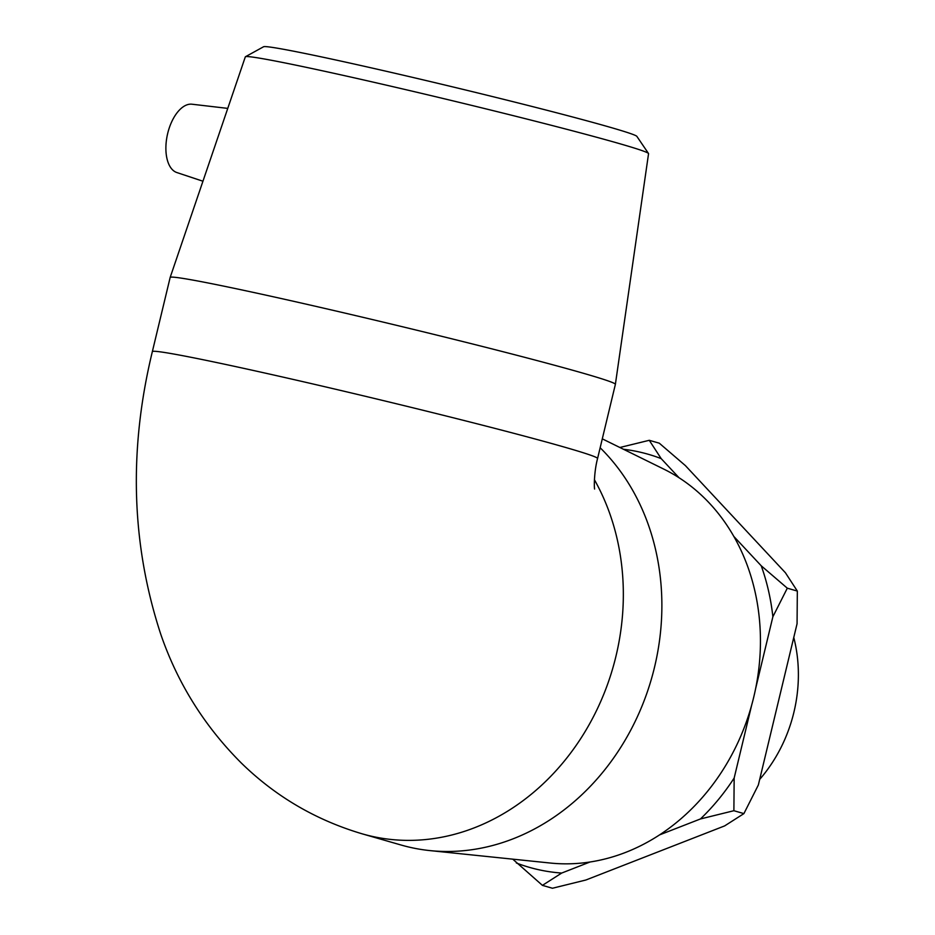 <?xml version="1.0" encoding="UTF-8"?>
<svg xmlns="http://www.w3.org/2000/svg" width="935" height="935" viewBox="0 0 935 935"><rect width="100%" height="100%" fill="white"/><g stroke="black" fill="none" stroke-linecap="round" stroke-linejoin="round"><path stroke-width="1.4" d="M659.642 834.861L700.444 818.955L733.881 810.715L743.909 813.602L724.637 825.909L585.871 880.01L552.445 888.25L542.417 885.363L561.69 873.056L589.997 862.012M512.766 859.16L542.417 885.363M755.644 688.546L772.871 616.773L787.305 588.185L797.333 591.072L797.064 623.738L758.343 785.003L743.909 813.602M733.881 810.715L734.162 778.049L751.611 705.364M679.044 477.75L661.185 458.617L649.264 440.303L659.292 443.19L685.367 465.583L785.412 572.746L797.333 591.072M787.305 588.185L761.23 565.792L733.8 536.409M649.264 440.303L619.87 447.491M761.23 565.792A214.921 182.863 106.1 0 1 772.871 616.773M623.47 449.267A214.921 182.863 106.1 0 1 661.185 458.617M734.162 778.049A214.921 182.863 106.1 0 1 700.444 818.955M561.69 873.056A214.921 182.863 106.1 0 1 516.33 862.97M648.493 153.492L636.864 136.37A192.026 5.283 -166.5 0 0 451.43 86.581A192.026 5.283 -166.5 0 0 263.588 46.75L245.449 56.731A207.348 5.704 13.5 0 1 448.262 99.729A207.348 5.704 13.5 0 1 648.493 153.492A207.348 5.704 13.5 0 1 648.551 153.667L615.382 384.32A228.935 6.3 -166.5 0 0 615.382 384.32A228.935 6.3 -166.5 0 0 394.243 324.772A228.935 6.3 -166.5 0 0 170.158 277.438A228.935 6.3 -166.5 0 0 170.158 277.45L152.347 351.63C128.492 450.051 131.297 544.252 160.762 634.246C177.65 683.321 204.543 726.285 241.429 763.135C275.731 796.608 316.065 820.194 362.418 833.903L400.951 844.983A228.935 194.784 -73.9 0 0 429.878 850.593A228.935 194.784 -73.9 0 0 640.744 709.116A228.935 194.784 -73.9 0 0 600.153 447.76M170.158 277.438L245.321 56.86A207.348 5.704 13.5 0 1 245.449 56.731M602.292 438.842L663.698 469.066A207.348 176.411 106.1 0 1 751.004 707.479A207.348 176.411 106.1 0 1 550.329 863.04L429.878 850.593M793.768 637.46A139.268 118.488 106.1 0 1 759.688 779.404M227.766 108.39L192.002 104.217A35.039 18.384 102.5 0 0 167.423 134.593A35.039 18.384 102.5 0 0 176.82 172.531L202.942 181.226M615.382 384.343L597.57 458.512A228.935 6.3 -166.5 0 0 376.419 398.941A228.935 6.3 -166.5 0 0 152.347 351.63M362.277 833.856A228.935 194.784 -73.9 0 0 580.004 739.702A228.935 194.784 -73.9 0 0 594.415 479.737M597.57 458.512C594.368 470.41 593.959 485.312 594.578 489.04"/></g></svg>
